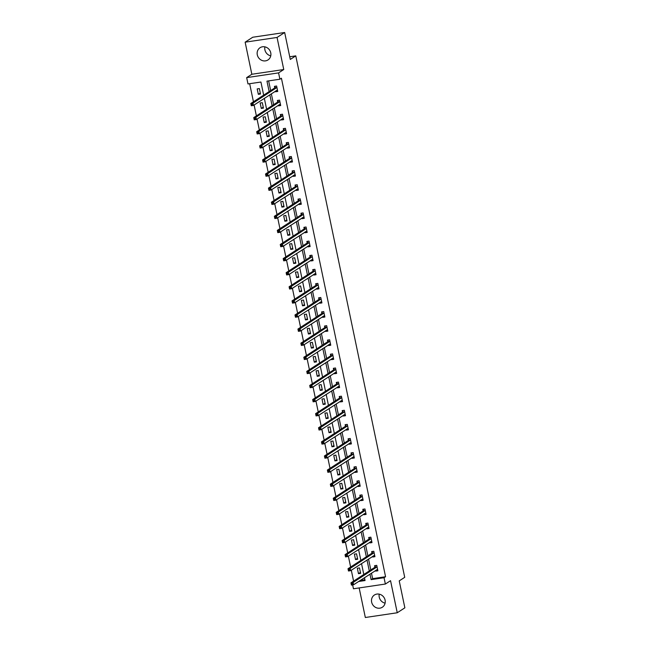 <?xml version="1.0" encoding="UTF-8"?>
<svg xmlns="http://www.w3.org/2000/svg" width="650" height="650" viewBox="0 0 650 650"><rect width="100%" height="100%" fill="white"/><g stroke="black" fill="none" stroke-linecap="round" stroke-linejoin="round"><path stroke-width="0.97" d="M270.757 55.851A7.288 6.711 57 0 1 264.908 49.871A7.288 6.711 57 0 1 264.908 46.849M257.294 54.819A7.288 6.711 -123 0 0 267.995 59.93A7.288 6.711 -123 0 0 270.749 52.821A7.288 6.711 -123 0 0 260.057 47.71A7.288 6.711 -123 0 0 257.294 54.819M385.092 603.151A7.288 6.711 57 0 1 379.251 597.179A7.288 6.711 57 0 1 379.243 594.149M371.637 602.119A7.288 6.711 -123 0 0 382.33 607.23A7.288 6.711 -123 0 0 385.092 600.129A7.288 6.711 -123 0 0 374.392 595.018A7.288 6.711 -123 0 0 371.637 602.119M263.664 95.144L260.926 82.03L247.991 83.947L246.667 77.626L278.582 72.889L279.898 79.219L266.963 81.136L269.149 91.585M251.842 74.263L283.757 69.526L277.054 37.448L284.668 32.5L252.752 37.237L245.139 42.177L251.842 74.263L246.667 77.626M359.158 587.933L365.332 617.5L397.248 612.763L390.544 580.678L385.361 584.041L353.454 588.778L352.641 584.911M249.665 83.704L253.443 101.782M254.109 104.991L256.384 115.879M257.059 119.088L259.334 129.976M260 133.185L262.275 144.072M262.949 147.282L265.224 158.178M265.891 161.387L268.166 172.274M268.84 175.484L271.115 186.371M271.781 189.581L274.056 200.468M274.731 203.678L277.006 214.565M277.672 217.774L279.947 228.662M280.621 231.879L282.896 242.767M283.562 245.976L285.838 256.864M286.512 260.073L288.787 270.961M289.453 274.17L291.728 285.058M292.402 288.267L294.678 299.154M295.344 302.364L297.619 313.251M298.293 316.469L300.568 327.356M301.234 330.566L303.509 341.453M304.184 344.662L306.459 355.55M307.125 358.759L309.4 369.647M310.074 372.856L312.349 383.744M313.016 386.953L315.291 397.849M315.965 401.058L318.24 411.946M318.906 415.155L321.181 426.043M321.856 429.252L324.131 440.139M324.797 443.349L327.072 454.236M327.746 457.446L330.021 468.333M330.688 471.551L332.963 482.438M333.637 485.648L335.912 496.535M336.578 499.744L338.853 510.632M339.527 513.841L341.803 524.729M342.469 527.938L344.744 538.826M345.418 542.035L347.693 552.923M348.359 556.14L350.634 567.028M351.309 570.237L353.584 581.124M277.054 37.448L245.139 42.177M284.668 32.5L290.29 59.434L295.774 55.868L404.714 577.33L399.23 580.889L404.861 607.823L397.248 612.763M295.774 55.868L289.738 56.769M360.157 580.499L364.91 579.792M360.628 573.349L359.499 567.929L357.338 568.246L358.475 573.666L360.628 573.349M357.679 559.252L356.549 553.824L354.396 554.149L355.526 559.569L357.679 559.252M354.738 545.155L353.608 539.727L351.447 540.053L352.584 545.472L354.738 545.155M351.796 531.05L350.659 525.631L348.506 525.947L349.635 531.375L351.796 531.05M348.847 516.953L347.717 511.534L345.556 511.851L346.694 517.278L348.847 516.953M345.906 502.856L344.768 497.437L342.615 497.754L343.744 503.173L345.906 502.856M342.956 488.759L341.827 483.332L339.666 483.657L340.803 489.076L342.956 488.759M340.015 474.663L338.877 469.235L336.724 469.56L337.854 474.979L340.015 474.663M337.066 460.566L335.936 455.138L333.775 455.463L334.912 460.882L337.066 460.566M334.124 446.461L332.987 441.041L330.834 441.358L331.963 446.786L334.124 446.461M331.175 432.364L330.046 426.944L327.884 427.261L329.022 432.689L331.175 432.364M328.234 418.267L327.096 412.848L324.943 413.164L326.072 418.584L328.234 418.267M325.284 404.17L324.155 398.743L321.994 399.067L323.131 404.487L325.284 404.17M322.343 390.073L321.206 384.646L319.053 384.971L320.182 390.39L322.343 390.073M319.394 375.968L318.264 370.549L316.103 370.866L317.241 376.293L319.394 375.968M316.452 361.871L315.315 356.452L313.162 356.769L314.291 362.196L316.452 361.871M313.503 347.774L312.374 342.355L310.213 342.672L311.35 348.091L313.503 347.774M310.562 333.678L309.424 328.258L307.271 328.575L308.401 333.994L310.562 333.678M307.613 319.581L306.483 314.153L304.322 314.478L305.459 319.898L307.613 319.581M304.671 305.484L303.534 300.056L301.381 300.381L302.51 305.801L304.671 305.484M301.722 291.379L300.592 285.959L298.431 286.276L299.569 291.704L301.722 291.379M298.781 277.282L297.643 271.863L295.49 272.179L296.619 277.607L298.781 277.282M295.831 263.185L294.702 257.766L292.541 258.082L293.678 263.502L295.831 263.185M292.89 249.088L291.752 243.661L289.599 243.986L290.729 249.405L292.89 249.088M289.941 234.991L288.811 229.564L286.65 229.889L287.787 235.308L289.941 234.991M286.999 220.886L285.862 215.467L283.709 215.792L284.838 221.211L286.999 220.886M284.05 206.789L282.921 201.37L280.759 201.687L281.897 207.114L284.05 206.789M281.109 192.692L279.971 187.273L277.818 187.59L278.947 193.018L281.109 192.692M278.159 178.596L277.03 173.176L274.869 173.493L276.006 178.912L278.159 178.596M275.218 164.499L274.081 159.071L271.928 159.396L273.057 164.816L275.218 164.499M272.269 150.402L271.139 144.974L268.978 145.299L270.116 150.719L272.269 150.402M269.327 136.297L268.19 130.877L266.037 131.194L267.166 136.622L269.327 136.297M266.378 122.2L265.249 116.781L263.088 117.097L264.225 122.525L266.378 122.2M263.437 108.103L262.299 102.684L260.146 103.001L261.276 108.42L263.437 108.103M260.488 94.006L259.358 88.587L257.197 88.904L258.334 94.323L260.488 94.006M371.475 573.146L372.629 578.646L385.564 576.729L281.426 78.228L279.898 79.219M268.637 80.884L270.668 90.594M271.342 93.803L273.618 104.691M274.284 107.9L276.559 118.787M277.233 122.005L279.508 132.893M280.174 136.102L282.449 146.989M283.124 150.199L285.391 161.086M286.065 164.296L288.34 175.183M289.014 178.393L291.281 189.28M291.956 192.489L294.231 203.377M294.905 206.594L297.172 217.482M297.846 220.691L300.121 231.579M300.796 234.788L303.062 245.676M303.737 248.885L306.012 259.773M306.686 262.982L308.953 273.869M309.627 277.079L311.902 287.974M312.577 291.184L314.844 302.071M315.518 305.281L317.793 316.168M318.467 319.377L320.734 330.265M321.409 333.474L323.684 344.362M324.358 347.571L326.625 358.459M327.299 361.676L329.574 372.564M330.249 375.773L332.516 386.661M333.19 389.87L335.465 400.757M336.139 403.967L338.406 414.854M339.081 418.064L341.356 428.951M342.022 432.161L344.297 443.048M344.971 446.266L347.246 457.153M347.912 460.363L350.188 471.25M350.862 474.459L353.137 485.347M353.803 488.556L356.078 499.444M356.752 502.653L359.027 513.541M359.694 516.75L361.969 527.646M362.643 530.855L364.918 541.742M365.584 544.952L367.859 555.839M368.534 559.049L370.809 569.936M375.586 570.481L375.724 571.106L377.877 570.789L376.748 565.362L374.587 565.687L374.896 567.149M372.645 556.376L372.775 557.009L374.928 556.692L373.799 551.265L371.646 551.59L371.946 553.053M369.696 542.279L369.834 542.913L371.987 542.596L370.858 537.168L368.696 537.493L369.005 538.956M366.754 528.182L366.884 528.816L369.037 528.491L367.908 523.071L365.755 523.388L366.056 524.851M363.805 514.085L363.943 514.719L366.096 514.394L364.967 508.974L362.806 509.291L363.114 510.754M360.864 499.988L360.994 500.614L363.147 500.297L362.017 494.878L359.864 495.194L360.165 496.657M357.914 485.891L358.053 486.517L360.206 486.2L359.076 480.773L356.915 481.098L357.224 482.56M354.973 471.786L355.103 472.42L357.256 472.103L356.127 466.676L353.974 467.001L354.274 468.463M352.024 457.689L352.162 458.323L354.315 457.998L353.186 452.579L351.024 452.896L351.333 454.358M349.082 443.593L349.213 444.226L351.374 443.901L350.236 438.482L348.083 438.799L348.384 440.261M346.133 429.496L346.271 430.121L348.424 429.804L347.295 424.385L345.134 424.702L345.442 426.164M343.192 415.399L343.322 416.024L345.483 415.707L344.346 410.288L342.192 410.605L342.493 412.067M340.243 401.302L340.381 401.928L342.534 401.611L341.404 396.183L339.243 396.508L339.552 397.971M337.301 387.197L337.431 387.831L339.592 387.514L338.455 382.086L336.302 382.411L336.602 383.874M334.352 373.1L334.49 373.734L336.643 373.409L335.514 367.989L333.352 368.306L333.661 369.769M331.411 359.003L331.541 359.637L333.702 359.312L332.564 353.892L330.411 354.209L330.712 355.672M328.461 344.906L328.599 345.532L330.752 345.215L329.623 339.796L327.462 340.113L327.771 341.575M325.52 330.809L325.65 331.435L327.811 331.118L326.674 325.691L324.521 326.016L324.821 327.478M322.571 316.704L322.709 317.338L324.862 317.021L323.733 311.594L321.571 311.919L321.88 313.381M319.629 302.608L319.759 303.241L321.921 302.916L320.783 297.497L318.63 297.814L318.931 299.284M316.68 288.511L316.818 289.144L318.971 288.819L317.842 283.4L315.681 283.717L315.989 285.179M313.739 274.414L313.869 275.048L316.03 274.723L314.892 269.303L312.739 269.62L313.04 271.082M310.789 260.317L310.928 260.942L313.081 260.626L311.951 255.206L309.79 255.523L310.099 256.986M307.848 246.22L307.978 246.846L310.139 246.529L309.002 241.101L306.849 241.426L307.149 242.889M304.899 232.115L305.037 232.749L307.19 232.432L306.061 227.004L303.899 227.329L304.208 228.792M301.957 218.018L302.088 218.652L304.249 218.327L303.111 212.908L300.958 213.224L301.259 214.687M299.008 203.921L299.146 204.555L301.299 204.23L300.17 198.811L298.009 199.127L298.317 200.59M296.067 189.824L296.197 190.45L298.358 190.133L297.221 184.714L295.067 185.031L295.368 186.493M293.118 175.727L293.256 176.353L295.409 176.036L294.279 170.617L292.118 170.934L292.427 172.396M290.176 161.631L290.306 162.256L292.467 161.939L291.33 156.512L289.177 156.837L289.477 158.299M287.227 147.526L287.365 148.159L289.518 147.843L288.389 142.415L286.227 142.74L286.536 144.202M284.286 133.429L284.416 134.062L286.577 133.737L285.439 128.318L283.286 128.635L283.587 130.097M281.336 119.332L281.474 119.966L283.627 119.641L282.498 114.221L280.337 114.538L280.646 116.001M278.395 105.235L278.525 105.861L280.686 105.544L279.549 100.124L277.396 100.441L277.696 101.904M275.446 91.138L275.584 91.764L277.737 91.447L276.608 86.019L274.446 86.344L274.755 87.807M283.757 69.526L278.582 72.889M385.564 576.729L384.044 577.72L385.361 584.041M358.637 581.49L365.064 580.531L364.471 577.696M363.805 574.486L361.53 563.599M360.856 560.389L358.581 549.502M357.914 546.284L355.639 535.397M354.965 532.188L352.69 521.3M352.024 518.091L349.749 507.203M349.074 503.994L346.808 493.106M346.133 489.897L343.858 479.009M343.184 475.8L340.917 464.913M340.243 461.695L337.967 450.808M337.293 447.598L335.026 436.711M334.352 433.501L332.077 422.614M331.402 419.404L329.136 408.517M328.461 405.308L326.186 394.42M325.512 391.211L323.245 380.315M322.571 377.106L320.296 366.218M319.621 363.009L317.354 352.121M316.68 348.912L314.405 338.024M313.731 334.815L311.464 323.928M310.789 320.718L308.514 309.831M307.84 306.613L305.573 295.726M304.899 292.516L302.624 281.629M301.949 278.419L299.683 267.532M299.008 264.322L296.733 253.435M296.059 250.226L293.792 239.338M293.118 236.129L290.842 225.241M290.176 222.024L287.901 211.136M287.227 207.927L284.952 197.039M284.286 193.83L282.011 182.942M281.336 179.733L279.061 168.846M278.395 165.636L276.12 154.749M275.446 151.539L273.171 140.644M272.504 137.434L270.229 126.547M269.555 123.338L267.28 112.45M266.614 109.241L264.339 98.353M369.956 574.137L371.109 579.637L384.044 577.72M269.815 94.794L272.09 105.682M272.764 108.891L275.039 119.779M275.706 122.988L277.981 133.876M278.655 137.085L280.93 147.972M281.596 151.19L283.871 162.077M284.546 165.287L286.821 176.174M287.487 179.384L289.762 190.271M290.436 193.481L292.711 204.368M293.377 207.577L295.652 218.465M296.327 221.674L298.602 232.57M299.268 235.779L301.543 246.667M302.217 249.876L304.493 260.764M305.159 263.973L307.434 274.861M308.108 278.07L310.383 288.957M311.049 292.167L313.324 303.054M313.999 306.272L316.274 317.159M316.94 320.369L319.215 331.256M319.889 334.466L322.164 345.353M322.831 348.562L325.106 359.45M325.78 362.659L328.055 373.547M328.721 376.756L330.996 387.644M331.671 390.861L333.946 401.749M334.612 404.958L336.887 415.846M337.561 419.055L339.836 429.942M340.502 433.152L342.777 444.039M343.452 447.249L345.727 458.136M346.393 461.346L348.668 472.241M349.342 475.451L351.618 486.338M352.284 489.548L354.559 500.435M355.233 503.644L357.508 514.532M358.174 517.741L360.449 528.629M361.124 531.838L363.399 542.726M364.065 545.943L366.34 556.831M367.014 560.04L369.289 570.928M372.629 578.646L371.109 579.637M377.496 569.952L375.724 571.106M360.433 572.398L358.475 573.666M357.484 558.301L355.526 559.569M374.554 555.856L372.775 557.009M354.543 544.204L352.584 545.472M371.605 541.759L369.834 542.913M351.593 530.099L349.635 531.375M368.664 527.662L366.884 528.816M348.652 516.003L346.694 517.278M365.714 513.565L363.943 514.719M345.702 501.906L343.744 503.173M362.773 499.46L360.994 500.614M342.761 487.809L340.803 489.076M359.824 485.363L358.053 486.517M339.812 473.712L337.854 474.979M356.882 471.266L355.103 472.42M336.871 459.607L334.912 460.882M353.933 457.169L352.162 458.323M333.921 445.51L331.963 446.786M350.992 443.073L349.213 444.226M330.98 431.413L329.022 432.689M348.043 428.968L346.271 430.121M328.031 417.316L326.072 418.584M345.101 414.871L343.322 416.024M325.089 403.219L323.131 404.487M342.152 400.774L340.381 401.928M322.14 389.123L320.182 390.39M339.211 386.677L337.431 387.831M319.199 375.017L317.241 376.293M336.261 372.58L334.49 373.734M316.249 360.921L314.291 362.196M333.32 358.483L331.541 359.637M313.308 346.824L311.35 348.091M330.371 344.378L328.599 345.532M310.359 332.727L308.401 333.994M327.429 330.281L325.65 331.435M307.418 318.63L305.459 319.898M324.48 316.184L322.709 317.338M304.468 304.525L302.51 305.801M321.539 302.088L319.759 303.241M301.527 290.428L299.569 291.704M318.589 287.991L316.818 289.144M298.577 276.331L296.619 277.607M315.648 273.894L313.869 275.048M295.636 262.234L293.678 263.502M312.699 259.789L310.928 260.942M292.687 248.137L290.729 249.405M309.757 245.692L307.978 246.846M289.746 234.041L287.787 235.308M306.808 231.595L305.037 232.749M286.796 219.936L284.838 221.211M303.867 217.498L302.088 218.652M283.855 205.839L281.897 207.114M300.918 203.401L299.146 204.555M280.906 191.742L278.947 193.018M297.976 189.296L296.197 190.45M277.964 177.645L276.006 178.912M295.027 175.199L293.256 176.353M275.015 163.548L273.057 164.816M292.086 161.102L290.306 162.256M272.074 149.451L270.116 150.719M289.136 147.006L287.365 148.159M269.124 135.346L267.166 136.622M286.195 132.909L284.416 134.062M266.183 121.249L264.225 122.525M283.246 118.812L281.474 119.966M263.234 107.153L261.276 108.42M280.304 104.707L278.525 105.861M260.293 93.056L258.334 94.323M277.355 90.61L275.584 91.764M376.285 570.026L377.699 569.928M375.611 565.533L376.756 565.403M352.202 583.546L351.333 583.676L351.528 584.577L352.389 584.447L352.202 583.546L353.096 582.514L353.576 584.773L351.414 585.097L350.943 582.839L353.096 582.514L377.049 566.832M377.569 569.327L353.576 584.773L352.389 584.447M351.333 583.676L350.943 582.839L374.757 567.369L375.529 565.589M351.528 584.577L351.414 585.097M373.344 555.929L374.749 555.823M372.669 551.436L373.807 551.306M349.253 569.449L348.392 569.579L348.579 570.481L349.44 570.351L349.253 569.449L350.155 568.417L350.626 570.676L348.473 571.001L348.002 568.742L350.155 568.417L374.108 552.727M374.627 555.23L350.626 570.676L349.44 570.351M348.392 569.579L348.002 568.742L371.816 553.272L372.588 551.492M348.579 570.481L348.473 571.001M370.394 541.832L371.808 541.726M369.72 537.339L370.866 537.209M346.312 555.352L345.442 555.482L345.637 556.384L346.499 556.254L346.312 555.352L347.206 554.32L347.685 556.579L345.524 556.896L345.053 554.637L347.206 554.32L371.158 538.631M371.678 541.125L347.685 556.579L346.499 556.254M345.442 555.482L345.053 554.637L368.867 539.175L369.639 537.387M345.637 556.384L345.524 556.896M367.453 527.727L368.859 527.629M366.779 523.242L367.916 523.112M343.363 541.255L342.501 541.377L342.688 542.287L343.549 542.157L343.363 541.255L344.264 540.223L344.736 542.482L342.582 542.799L342.111 540.54L344.264 540.223L368.217 524.534M368.737 527.028L344.736 542.482L343.549 542.157M342.501 541.377L342.111 540.54L365.926 525.078L366.697 523.291M342.688 542.287L342.582 542.799M364.504 513.63L365.918 513.533M363.829 509.137L364.975 509.015M340.421 527.158L339.552 527.28L339.747 528.19L340.608 528.06L340.421 527.158L341.315 526.126L341.794 528.385L339.633 528.702L339.162 526.443L341.315 526.126L365.267 510.437M365.787 512.931L341.794 528.385L340.608 528.06M339.552 527.28L339.162 526.443L362.976 510.973L363.748 509.194M339.747 528.19L339.633 528.702M361.562 499.533L362.968 499.436M360.888 495.04L362.026 494.918M337.472 513.053L336.611 513.183L336.798 514.085L337.659 513.963L337.472 513.053L338.374 512.021L338.845 514.288L336.692 514.605L336.221 512.346L338.374 512.021L362.326 496.34M362.846 498.834L338.845 514.288L337.659 513.963M336.611 513.183L336.221 512.346L360.035 496.876L360.807 495.097M336.798 514.085L336.692 514.605M358.613 485.436L360.027 485.339M357.939 480.943L359.084 480.813M334.531 498.956L333.661 499.086L333.856 499.988L334.717 499.858L334.531 498.956L335.424 497.924L335.904 500.183L333.743 500.508L333.271 498.249L335.424 497.924L359.377 482.235M359.897 484.738L335.904 500.183L334.717 499.858M333.661 499.086L333.271 498.249L357.086 482.779L357.858 481M333.856 499.988L333.743 500.508M355.672 471.339L357.077 471.234M354.998 466.846L356.135 466.716M331.581 484.859L330.72 484.989L330.907 485.891L331.768 485.761L331.581 484.859L332.483 483.827L332.954 486.086L330.801 486.411L330.33 484.144L332.483 483.827L356.436 468.138M356.956 470.641L332.954 486.086L331.768 485.761M330.72 484.989L330.33 484.144L354.144 468.683L354.916 466.903M330.907 485.891L330.801 486.411M352.723 457.243L354.136 457.137M352.048 452.749L353.194 452.619M328.64 470.762L327.771 470.892L327.966 471.794L328.827 471.664L328.64 470.762L329.534 469.731L330.013 471.989L327.852 472.306L327.381 470.048L329.534 469.731L353.486 454.041M354.006 456.536L330.013 471.989L328.827 471.664M327.771 470.892L327.381 470.048L351.195 454.586L351.967 452.798M327.966 471.794L327.852 472.306M349.781 443.137L351.187 443.04M349.107 438.652L350.244 438.523M325.691 456.666L324.829 456.788L325.016 457.698L325.877 457.567L325.691 456.666L326.592 455.634L327.064 457.892L324.911 458.209L324.439 455.951L326.592 455.634L350.545 439.944M351.065 442.439L327.064 457.892L325.877 457.567M324.829 456.788L324.439 455.951L348.254 440.489L349.026 438.701M325.016 457.698L324.911 458.209M346.832 429.041L348.246 428.943M346.158 424.548L347.303 424.426M322.749 442.561L321.88 442.691L322.075 443.593L322.936 443.471L322.749 442.561L323.643 441.537L324.123 443.796L321.961 444.113L321.49 441.854L323.643 441.537L347.596 425.848M348.116 428.342L324.123 443.796L322.936 443.471M321.88 442.691L321.49 441.854L345.304 426.384L346.076 424.604M322.075 443.593L321.961 444.113M343.891 414.944L345.296 414.846M343.216 410.451L344.354 410.329M319.8 428.464L318.939 428.594L319.126 429.496L319.987 429.374L319.8 428.464L320.702 427.432L321.173 429.691L319.02 430.016L318.549 427.757L320.702 427.432L344.654 411.751M345.174 414.245L321.173 429.691L319.987 429.374M318.939 428.594L318.549 427.757L342.363 412.287L343.135 410.507M319.126 429.496L319.02 430.016M340.941 400.847L342.355 400.741M340.267 396.354L341.412 396.224M316.859 414.367L315.989 414.497L316.184 415.399L317.046 415.269L316.859 414.367L317.752 413.335L318.232 415.594L316.071 415.919L315.599 413.66L317.752 413.335L341.705 397.646M342.225 400.148L318.232 415.594L317.046 415.269M315.989 414.497L315.599 413.66L339.414 398.19L340.186 396.411M316.184 415.399L316.071 415.919M338 386.75L339.406 386.644M337.326 382.257L338.463 382.127M313.909 400.27L313.048 400.4L313.235 401.302L314.096 401.172L313.909 400.27L314.811 399.238L315.283 401.497L313.129 401.814L312.658 399.555L314.811 399.238L338.764 383.549M339.284 386.051L315.283 401.497L314.096 401.172M313.048 400.4L312.658 399.555L336.473 384.093L337.244 382.314M313.235 401.302L313.129 401.814M335.051 372.645L336.464 372.548M334.376 368.16L335.522 368.03M310.968 386.173L310.099 386.303L310.294 387.205L311.155 387.075L310.968 386.173L311.862 385.141L312.341 387.4L310.18 387.717L309.709 385.458L311.862 385.141L335.814 369.452M336.334 371.946L312.341 387.4L311.155 387.075M310.099 386.303L309.709 385.458L333.523 369.996L334.295 368.209M310.294 387.205L310.18 387.717M332.109 358.548L333.515 358.451M331.435 354.055L332.572 353.933M308.019 372.076L307.158 372.198L307.344 373.108L308.206 372.978L308.019 372.076L308.921 371.044L309.392 373.303L307.239 373.62L306.767 371.361L308.921 371.044L332.873 355.355M333.393 357.849L309.392 373.303L308.206 372.978M307.158 372.198L306.767 371.361L330.582 355.899L331.354 354.112M307.344 373.108L307.239 373.62M329.16 344.451L330.574 344.354M328.486 339.958L329.631 339.836M305.077 357.971L304.208 358.101L304.403 359.003L305.264 358.881L305.077 357.971L305.971 356.947L306.451 359.206L304.289 359.523L303.818 357.264L305.971 356.947L329.924 341.258M330.444 343.752L306.451 359.206L305.264 358.881M304.208 358.101L303.818 357.264L327.632 341.794L328.404 340.015M304.403 359.003L304.289 359.523M326.219 330.354L327.624 330.257M325.544 325.861L326.682 325.731M302.128 343.874L301.267 344.004L301.454 344.906L302.315 344.776L302.128 343.874L303.03 342.842L303.501 345.101L301.348 345.426L300.877 343.168L303.03 342.842L326.983 327.161M327.502 329.656L303.501 345.101L302.315 344.776M301.267 344.004L300.877 343.168L324.691 327.697L325.463 325.918M301.454 344.906L301.348 345.426M323.269 316.257L324.683 316.152M322.595 311.764L323.741 311.634M299.187 329.777L298.317 329.908L298.512 330.809L299.374 330.679L299.187 329.777L300.089 328.746L300.56 331.004L298.399 331.329L297.928 329.071L300.089 328.746L324.033 313.056M324.553 315.559L300.56 331.004L299.374 330.679M298.317 329.908L297.928 329.071L321.742 313.601L322.514 311.821M298.512 330.809L298.399 331.329M320.328 302.161L321.734 302.055M319.654 297.668L320.791 297.537M296.238 315.681L295.376 315.811L295.563 316.713L296.424 316.582L296.238 315.681L297.139 314.649L297.611 316.908L295.457 317.224L294.986 314.966L297.139 314.649L321.092 298.959M321.612 301.454L297.611 316.908L296.424 316.582M295.376 315.811L294.986 314.966L318.801 299.504L319.572 297.716M295.563 316.713L295.457 317.224M317.379 288.056L318.793 287.958M316.704 283.571L317.85 283.441M293.296 301.584L292.427 301.706L292.622 302.616L293.483 302.486L293.296 301.584L294.198 300.552L294.669 302.811L292.508 303.127L292.037 300.869L294.198 300.552L318.142 284.863M318.662 287.357L294.669 302.811L293.483 302.486M292.427 301.706L292.037 300.869L315.851 285.407L316.623 283.619M292.622 302.616L292.508 303.127M314.438 273.959L315.843 273.861M313.763 269.466L314.901 269.344M290.347 287.487L289.486 287.609L289.673 288.511L290.534 288.389L290.347 287.487L291.249 286.455L291.72 288.714L289.567 289.031L289.096 286.772L291.249 286.455L315.201 270.766M315.721 273.26L291.72 288.714L290.534 288.389M289.486 287.609L289.096 286.772L312.91 271.302L313.682 269.523M289.673 288.511L289.567 289.031M311.488 259.862L312.902 259.764M310.814 255.369L311.959 255.247M287.406 273.382L286.536 273.512L286.731 274.414L287.592 274.292L287.406 273.382L288.308 272.35L288.779 274.617L286.618 274.934L286.146 272.675L288.308 272.35L312.252 256.669M312.772 259.163L288.779 274.617L287.592 274.292M286.536 273.512L286.146 272.675L309.961 257.205L310.733 255.426M286.731 274.414L286.618 274.934M308.547 245.765L309.952 245.668M307.873 241.272L309.01 241.142M284.456 259.285L283.595 259.415L283.782 260.317L284.643 260.187L284.456 259.285L285.358 258.253L285.829 260.512L283.676 260.837L283.205 258.578L285.358 258.253L309.311 242.564M309.831 245.066L285.829 260.512L284.643 260.187M283.595 259.415L283.205 258.578L307.019 243.108L307.791 241.329M283.782 260.317L283.676 260.837M305.598 231.668L307.011 231.562M304.923 227.175L306.069 227.045M281.515 245.188L280.646 245.318L280.841 246.22L281.702 246.09L281.515 245.188L282.417 244.156L282.888 246.415L280.727 246.74L280.256 244.473L282.417 244.156L306.361 228.467M306.881 230.969L282.888 246.415L281.702 246.09M280.646 245.318L280.256 244.473L304.07 229.011L304.842 227.232M280.841 246.22L280.727 246.74M302.656 217.571L304.062 217.466M301.982 213.078L303.119 212.948M278.566 231.091L277.704 231.221L277.891 232.123L278.752 231.993L278.566 231.091L279.467 230.059L279.939 232.318L277.786 232.635L277.314 230.376L279.467 230.059L303.42 214.37M303.94 216.864L279.939 232.318L278.752 231.993M277.704 231.221L277.314 230.376L301.129 214.914L301.901 213.127M277.891 232.123L277.786 232.635M299.707 203.466L301.121 203.369M299.033 198.981L300.178 198.851M275.624 216.994L274.755 217.116L274.95 218.026L275.811 217.896L275.624 216.994L276.526 215.963L276.998 218.221L274.836 218.538L274.365 216.279L276.526 215.963L300.471 200.273M300.991 202.768L276.998 218.221L275.811 217.896M274.755 217.116L274.365 216.279L298.179 200.817L298.951 199.03M274.95 218.026L274.836 218.538M296.766 189.369L298.171 189.272M296.091 184.876L297.229 184.754M272.675 202.889L271.814 203.019L272.001 203.921L272.862 203.799L272.675 202.889L273.577 201.866L274.048 204.124L271.895 204.441L271.424 202.183L273.577 201.866L297.529 186.176M298.049 188.671L274.048 204.124L272.862 203.799M271.814 203.019L271.424 202.183L295.238 186.713L296.01 184.933M272.001 203.921L271.895 204.441M293.816 175.273L295.23 175.175M293.142 170.779L294.287 170.649M269.734 188.793L268.864 188.923L269.059 189.824L269.921 189.694L269.734 188.793L270.636 187.761L271.107 190.019L268.946 190.344L268.474 188.086L270.636 187.761L294.58 172.079M295.1 174.574L271.107 190.019L269.921 189.694M268.864 188.923L268.474 188.086L292.289 172.616L293.061 170.836M269.059 189.824L268.946 190.344M290.875 161.176L292.281 161.07M290.201 156.683L291.338 156.553M266.784 174.696L265.923 174.826L266.11 175.727L266.971 175.597L266.784 174.696L267.686 173.664L268.158 175.923L266.004 176.248L265.533 173.989L267.686 173.664L291.639 157.974M292.159 160.477L268.158 175.923L266.971 175.597M265.923 174.826L265.533 173.989L289.348 158.519L290.119 156.739M266.11 175.727L266.004 176.248M287.926 147.079L289.339 146.973M287.251 142.586L288.397 142.456M263.843 160.599L262.974 160.729L263.169 161.631L264.03 161.501L263.843 160.599L264.745 159.567L265.216 161.826L263.055 162.143L262.584 159.884L264.745 159.567L288.689 143.877M289.209 146.372L265.216 161.826L264.03 161.501M262.974 160.729L262.584 159.884L286.398 144.422L287.17 142.634M263.169 161.631L263.055 162.143M284.984 132.974L286.39 132.876M284.31 128.489L285.447 128.359M260.894 146.502L260.033 146.624L260.219 147.534L261.081 147.404L260.894 146.502L261.796 145.47L262.267 147.729L260.114 148.046L259.642 145.787L261.796 145.47L285.748 129.781M286.268 132.275L262.267 147.729L261.081 147.404M260.033 146.624L259.642 145.787L283.457 130.325L284.229 128.537M260.219 147.534L260.114 148.046M282.035 118.877L283.449 118.779M281.361 114.384L282.506 114.262M257.952 132.405L257.083 132.527L257.278 133.437L258.139 133.307L257.952 132.405L258.854 131.373L259.326 133.632L257.164 133.949L256.693 131.69L258.854 131.373L282.799 115.684M283.319 118.178L259.326 133.632L258.139 133.307M257.083 132.527L256.693 131.69L280.507 116.228L281.279 114.441M257.278 133.437L257.164 133.949M279.094 104.78L280.499 104.683M278.419 100.287L279.557 100.165M255.003 118.3L254.142 118.43L254.329 119.332L255.19 119.21L255.003 118.3L255.905 117.268L256.376 119.535L254.223 119.852L253.752 117.593L255.905 117.268L279.858 101.587M280.377 104.081L256.376 119.535L255.19 119.21M254.142 118.43L253.752 117.593L277.566 102.123L278.338 100.344M254.329 119.332L254.223 119.852M276.144 90.683L277.558 90.586M275.47 86.19L276.616 86.06M252.062 104.203L251.193 104.333L251.387 105.235L252.249 105.105L252.062 104.203L252.964 103.171L253.435 105.43L251.274 105.755L250.803 103.496L252.964 103.171L276.908 87.49M277.428 89.984L253.435 105.43L252.249 105.105M251.193 104.333L250.803 103.496L274.617 88.026L275.389 86.247M251.387 105.235L251.274 105.755M376.919 567.052L374.757 567.369M377.016 566.914L374.863 567.231M373.969 552.955L371.816 553.272M374.075 552.809L371.914 553.134M371.028 538.85L368.867 539.175M371.126 538.712L368.973 539.037M368.079 524.753L365.926 525.078M368.184 524.615L366.023 524.94M365.137 510.656L362.976 510.973M365.235 510.518L363.082 510.835M362.188 496.559L360.035 496.876M362.294 496.421L360.132 496.738M359.247 482.462L357.086 482.779M359.344 482.324L357.191 482.641M356.298 468.366L354.144 468.683M356.403 468.219L354.242 468.544M353.356 454.261L351.195 454.586M353.454 454.122L351.301 454.448M350.407 440.164L348.254 440.489M350.512 440.026L348.351 440.343M347.466 426.067L345.304 426.384M347.563 425.929L345.41 426.246M344.516 411.97L342.363 412.287M344.622 411.832L342.461 412.149M341.575 397.873L339.414 398.19M341.673 397.735L339.519 398.052M338.626 383.768L336.473 384.093M338.731 383.63L336.57 383.955M335.684 369.671L333.523 369.996M335.782 369.533L333.629 369.858M332.735 355.574L330.582 355.899M332.841 355.436L330.679 355.753M329.794 341.477L327.632 341.794M329.891 341.339L327.738 341.656M326.844 327.381L324.691 327.697M326.95 327.243L324.789 327.559M323.903 313.284L321.742 313.601M324.001 313.137L321.848 313.463M320.954 299.179L318.801 299.504M321.059 299.041L318.898 299.366M318.012 285.082L315.851 285.407M318.11 284.944L315.957 285.269M315.063 270.985L312.91 271.302M315.169 270.847L313.007 271.164M312.122 256.888L309.961 257.205M312.219 256.75L310.066 257.067M309.173 242.791L307.019 243.108M309.278 242.653L307.117 242.97M306.231 228.694L304.07 229.011M306.329 228.548L304.176 228.873M303.282 214.589L301.129 214.914M303.387 214.451L301.226 214.776M300.341 200.493L298.179 200.817M300.438 200.354L298.285 200.671M297.391 186.396L295.238 186.713M297.497 186.257L295.336 186.574M294.45 172.299L292.289 172.616M294.548 172.161L292.394 172.477M291.501 158.202L289.348 158.519M291.606 158.064L289.445 158.381M288.559 144.097L286.398 144.422M288.657 143.959L286.504 144.284M285.61 130L283.457 130.325M285.716 129.862L283.554 130.187M282.669 115.903L280.507 116.228M282.766 115.765L280.613 116.082M279.719 101.806L277.566 102.123M279.825 101.668L277.664 101.985M276.778 87.709L274.617 88.026M276.876 87.571L274.723 87.888"/></g></svg>

